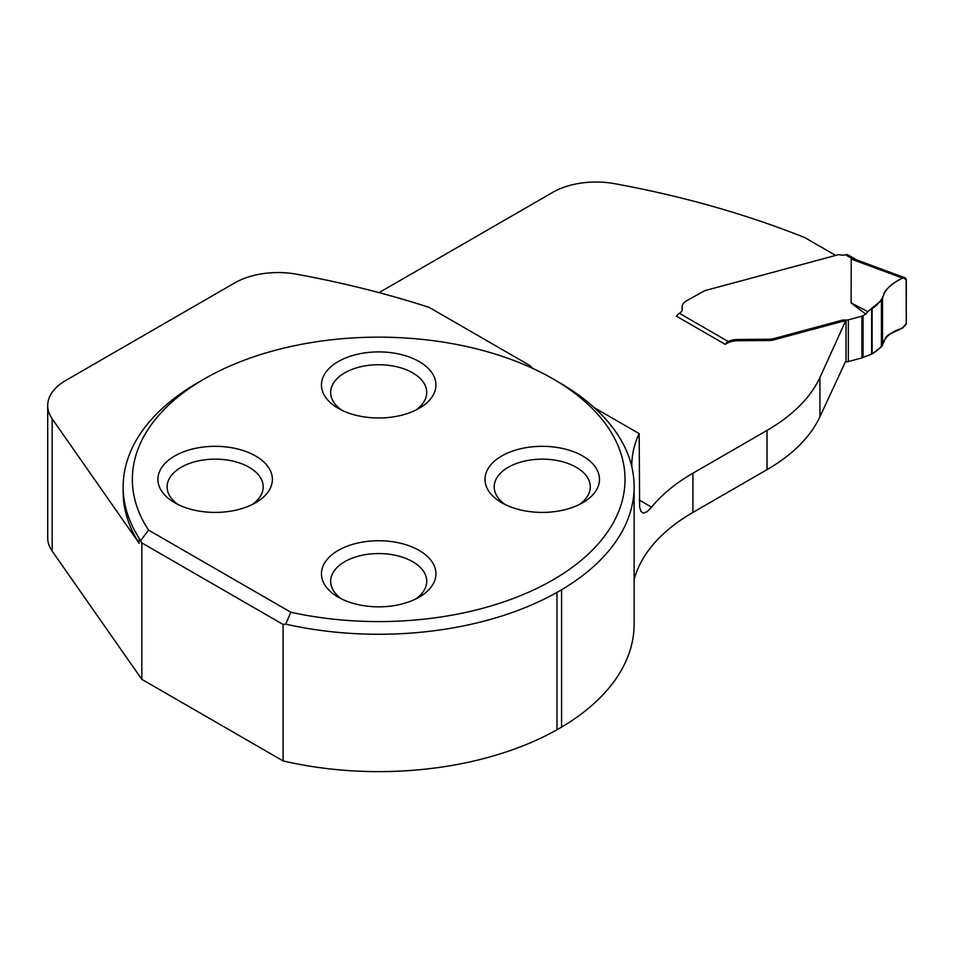 <?xml version="1.0" encoding="UTF-8"?>
<svg xmlns="http://www.w3.org/2000/svg" width="954" height="954" viewBox="0 0 954 954"><rect width="100%" height="100%" fill="white"/><g stroke="black" fill="none" stroke-linecap="round" stroke-linejoin="round"><path stroke-width="1.43" d="M532.928 368.482A210.56 121.563 0 0 1 529.494 365.299L429.157 307.379A709.347 409.54 180 0 0 296.575 274.215A61.33 35.405 180 0 0 234.684 282.933L65.659 380.515A61.33 35.405 180 0 0 47.7 405.557L47.7 537.829A61.33 35.405 180 0 0 52.16 551.09L141.836 679.355L283.088 760.91A255.433 147.465 0 0 0 557.005 729.75L561.584 727.115A255.433 147.465 0 0 0 634.124 624.166L634.124 486.79A255.433 147.465 180 0 1 561.584 589.739L557.005 592.386A255.433 147.465 180 0 1 285.735 624.154L283.088 624.465L283.088 760.91M835.656 255.433L804.866 237.653A709.347 409.54 180 0 0 614.579 183.669A61.33 35.405 180 0 0 552.7 192.386L379.048 292.639M139.129 543.208L139.129 538.199A255.529 147.524 180 0 1 123.161 486.874L123.161 491.882A255.529 147.524 180 0 0 139.129 543.208L52.16 418.806A61.33 35.405 180 0 1 47.7 405.557M631.846 466.792A208.509 120.383 180 0 1 631.822 465.278A208.509 120.383 180 0 1 639.168 433.629L639.633 507.063L641.005 511.487L643.413 513.192L647.194 511.63L651.606 507.158A208.509 120.383 180 0 1 692.902 473.208L767.028 430.409A204.418 118.022 180 0 0 819.939 377.51L819.939 416.731A204.418 118.022 180 0 1 767.028 469.642L692.902 512.441L692.902 473.208M594.39 407.775L639.168 433.629M677.101 315.846L676.469 316.215L725.183 344.334L726.626 343.5A16.349 9.445 180 0 1 738.193 340.733L770.212 340.483A20.439 11.806 180 0 0 774.648 339.636L841.356 321.677A8.169 4.722 180 0 1 846.031 321.283L846.031 360.505L819.939 416.731M634.124 579.758A208.509 120.383 180 0 1 692.902 512.441M676.839 316.43A4.09 2.361 120 0 1 679.355 313.294A10.22 5.903 0 0 0 682.348 309.12A10.22 5.903 0 0 0 682.253 308.285L682.253 309.537A10.22 5.903 180 0 1 682.289 309.752M682.253 309.537A15.336 8.848 180 0 1 682.098 308.285A15.336 8.848 180 0 1 682.098 308.249M679.355 313.294L728.164 341.472A16.349 9.445 180 0 1 738.193 339.481L770.212 339.23A20.439 11.806 0 0 0 774.648 338.384L841.356 320.425A8.169 4.722 180 0 1 846.031 320.031L819.939 377.51M582.703 456A57.24 33.044 0 0 0 501.756 456A57.24 33.044 0 0 0 501.756 502.734L501.756 502.734A57.24 33.044 0 0 0 582.703 502.734A57.24 33.044 0 0 0 582.703 456M419.164 361.578A57.24 33.044 180 0 1 419.164 408.312A57.24 33.044 180 0 1 338.217 408.312L338.217 408.312A57.24 33.044 180 0 1 338.217 361.578A57.24 33.044 180 0 1 419.164 361.578M419.164 550.422A57.24 33.044 180 0 1 419.164 597.156A57.24 33.044 180 0 1 338.217 597.156L338.217 597.156A57.24 33.044 180 0 1 338.217 550.422A57.24 33.044 180 0 1 419.164 550.422M255.624 456A57.24 33.044 0 0 0 174.677 456A57.24 33.044 0 0 0 174.677 502.734L174.677 502.734A57.24 33.044 0 0 0 255.624 502.734A57.24 33.044 0 0 0 255.624 456M290.803 612.229L148.574 530.114A246.335 142.218 180 0 1 204.514 378.81A246.335 142.218 180 0 1 552.879 378.81A246.335 142.218 180 0 1 585.398 556.731A246.335 142.218 180 0 1 290.803 612.229L285.735 624.154M123.161 486.874A255.529 147.524 180 0 1 198.003 382.566L204.514 378.81M552.879 378.81L559.378 382.566A255.529 147.524 180 0 1 632.43 469.44L632.86 472.147A255.433 147.465 180 0 1 634.124 486.79M283.088 624.465L141.836 542.909L139.129 538.199M140.775 540.489L148.574 530.114M341.759 410.196A48.034 27.738 180 0 1 330.656 392.464A48.034 27.738 180 0 1 378.69 364.726A48.034 27.738 180 0 1 426.736 392.464A48.034 27.738 180 0 1 415.634 410.196M505.298 504.606A48.034 27.738 180 0 1 494.196 486.874A48.034 27.738 180 0 1 542.23 459.148A48.034 27.738 180 0 1 590.276 486.874A48.034 27.738 180 0 1 579.173 504.606M341.759 599.029A48.034 27.738 180 0 1 330.656 581.296A48.034 27.738 180 0 1 378.69 553.558A48.034 27.738 180 0 1 426.736 581.296A48.034 27.738 180 0 1 415.634 599.029M178.219 504.606A48.034 27.738 180 0 1 167.117 486.874A48.034 27.738 180 0 1 215.151 459.148A48.034 27.738 180 0 1 263.197 486.874A48.034 27.738 180 0 1 252.094 504.606M141.836 542.909L141.836 679.355M557.005 592.386L557.005 729.75M561.584 589.739L561.584 727.115M857.312 260.263L851.218 259.083L902.615 278.103L905.012 277.817L906.121 278.878L906.3 323.346L902.615 328.152C890.881 331.694 884.179 337.358 882.51 345.133L881.413 346.958L872.111 353.874L863.06 357.452A4.09 2.361 180 0 1 861.903 357.917L848.356 361.566A4.09 2.361 180 0 1 846.031 361.757A8.169 4.722 0 0 0 845.471 361.721M846.031 320.031A4.09 2.361 0 0 0 848.356 319.84L861.903 316.191A4.09 2.361 0 0 0 863.06 315.726L865.791 314.152L851.123 302.931L851.218 259.083M682.253 308.285A15.336 8.848 180 0 1 682.098 307.033A15.336 8.848 180 0 1 686.582 300.772L704.255 290.934A20.439 11.806 180 0 1 706.747 290.135L838.006 254.801A2.039 1.181 180 0 1 839.401 254.73L841.201 255.016A6.129 3.542 0 0 0 845.435 254.79L847.128 254.539A4.09 2.361 120 0 1 847.724 254.73L856.811 259.977M728.164 341.472L726.626 342.701A4.09 2.361 120 0 0 725.815 343.977M902.615 278.103C890.941 283.481 884.239 290.231 882.51 298.328L881.413 300.331L867.818 311.636L851.123 302.931M867.818 311.636L865.791 314.152M770.212 340.483L770.212 339.23M872.111 308.75L872.111 353.874C879.218 349.665 883.583 344.513 885.217 338.443C888.973 331.598 900.051 332.111 906.228 324.074L906.3 279.868L903.295 277.829C894.649 281.812 888.317 286.737 884.322 292.592C883.046 298.435 878.98 303.825 872.111 308.75L872.111 353.874M651.606 507.158L639.168 499.979M767.028 469.642L767.028 430.409M52.16 418.806L52.16 551.09M852.637 258.939L845.435 254.79M863.06 357.452L863.06 315.726M861.903 357.917L861.903 316.191M848.356 361.566L848.356 319.84M846.031 361.757L846.031 360.529M841.356 321.677L841.356 320.425M774.648 339.636L774.648 338.384M764.667 340.733L764.667 339.481M738.193 340.733L738.193 339.481M726.626 343.5L726.626 342.701M882.51 345.133L882.51 298.328M881.413 346.958L881.413 300.331M871.646 354.161L871.646 309.108M904.929 277.781L855.619 259.524M682.098 307.033L682.098 308.321"/></g></svg>
